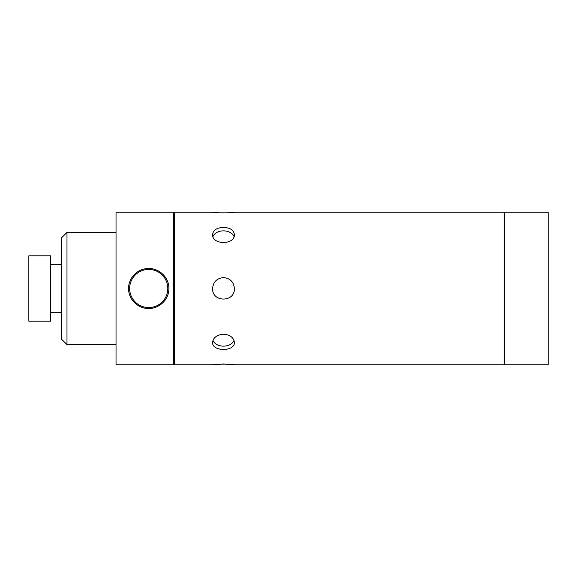 <?xml version="1.0" encoding="UTF-8"?>
<svg xmlns="http://www.w3.org/2000/svg" width="577" height="577" viewBox="0 0 577 577"><rect width="100%" height="100%" fill="white"/><g stroke="black" fill="none" stroke-linecap="round" stroke-linejoin="round"><path stroke-width="0.87" d="M148.722 268.521C159.468 268.269 169.104 277.732 168.873 288.5C169.104 299.268 159.468 308.731 148.722 308.479C137.982 308.731 128.346 299.268 128.577 288.5C128.346 277.732 137.982 268.269 148.722 268.521M129.652 288.5A19.07 19.07 0 0 1 158.264 271.983A19.07 19.07 0 0 1 158.264 305.017A19.07 19.07 0 0 1 129.652 288.5M223.494 227.403C230.115 227.677 233.743 230.064 234.392 234.558C235.063 245.102 211.932 245.102 212.596 234.558C213.245 230.064 216.88 227.677 223.494 227.403M212.963 236.577A10.898 7.703 180 0 1 223.494 230.858A10.898 7.703 180 0 1 234.024 236.577M234.392 364.787L504.11 364.787L504.11 212.213L234.392 212.213C235.063 213.064 211.932 213.064 212.596 212.213L174.456 212.213L174.456 364.787L212.596 364.787L223.494 364L234.392 364.787C235.063 363.936 211.932 363.936 212.596 364.787M223.494 334.184C230.115 334.826 233.743 337.581 234.392 342.442C235.063 351.782 211.932 351.782 212.596 342.442C213.245 337.581 216.88 334.826 223.494 334.184M234.024 340.423A10.898 7.703 0 0 1 223.494 346.142A10.898 7.703 0 0 1 212.963 340.423M223.494 277.602C230.115 278.251 233.743 281.886 234.392 288.5C235.063 302.557 211.932 302.557 212.596 288.5C213.245 281.886 216.88 278.251 223.494 277.602M66.99 344.599L61.544 339.153L61.544 237.847L66.99 232.401L66.99 344.599L116.035 344.599M116.035 288.5L116.035 364.787L173.583 364.787L173.583 212.213L116.035 212.213L116.035 288.5M504.558 288.5L504.558 364.787L548.15 364.787L548.15 212.213L504.558 212.213L504.558 288.5M28.85 288.5L28.85 321.194L50.646 321.194L50.646 255.806L28.85 255.806L28.85 288.5M66.99 232.401L116.035 232.401M173.583 361.88L174.456 361.88M173.583 215.12L174.456 215.12M504.11 360.805L504.558 360.805M504.11 216.195L504.558 216.195M50.646 312.337L61.544 312.337M50.646 264.663L61.544 264.663"/></g></svg>
